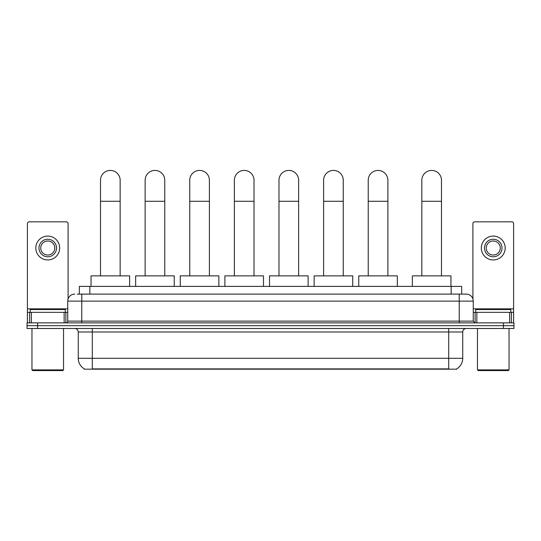 <?xml version="1.0" encoding="UTF-8"?>
<svg xmlns="http://www.w3.org/2000/svg" width="541" height="541" viewBox="0 0 541 541"><rect width="100%" height="100%" fill="white"/><g stroke="black" fill="none" stroke-linecap="round" stroke-linejoin="round"><path stroke-width="0.81" d="M79.324 294.108L79.324 286.392L461.676 286.392L461.676 294.108M456.773 368.834L456.773 369.178L84.227 369.178L84.227 368.834M84.335 368.894A12.281 12.281 0 0 1 78.262 358.304L92.295 358.304L92.295 368.894L448.705 368.894L448.705 358.304L462.738 358.304L462.738 331.991A3.51 3.51 0 0 1 466.241 328.488M78.262 358.304L78.262 331.991C78.06 329.861 76.89 328.691 74.759 328.488M456.665 368.894A12.281 12.281 0 0 0 462.738 358.304M37.572 322.876L513.95 322.876L513.95 325.682L27.05 325.682L27.05 328.488L37.572 328.488L37.572 325.682L27.05 325.682L27.05 322.876L37.572 322.876L37.572 325.682L513.95 325.682L513.95 328.488L37.572 328.488M77.377 294.108L466.241 294.108A7.013 7.013 0 0 1 473.26 301.127L473.26 321.117L475.012 322.876M77.214 294.108L81.772 294.108L81.772 301.127L67.74 301.127L67.74 321.117A1.751 1.751 0 0 1 65.988 322.876M74.759 294.108A7.013 7.013 0 0 0 67.74 301.127M473.26 301.127L459.228 301.127L459.228 294.108L466.241 294.108M64.149 322.876L64.149 312.346L31.344 312.346L31.344 322.876M68.092 298.936L68.092 223.602A1.751 1.751 0 0 0 66.34 221.844L29.153 221.844A1.751 1.751 0 0 0 27.402 223.602L27.402 312.346L31.344 312.346M64.149 312.346L67.74 312.346M27.402 322.876L27.402 312.346M47.75 239.244A8.771 8.771 0 0 0 38.979 248.015A8.771 8.771 0 0 0 47.75 256.786A8.771 8.771 0 0 0 56.514 248.015A8.771 8.771 0 0 0 47.75 239.244M47.75 240.995A7.013 7.013 0 0 0 40.731 248.015A7.013 7.013 0 0 0 47.75 255.027A7.013 7.013 0 0 0 54.763 248.015A7.013 7.013 0 0 0 47.75 240.995M47.75 259.944A11.929 11.929 0 0 0 59.672 248.015A11.929 11.929 0 0 0 47.75 236.086A11.929 11.929 0 0 0 35.821 248.015A11.929 11.929 0 0 0 47.75 259.944M62.83 370.578L32.663 370.578L31.96 369.882L63.534 369.882L62.83 370.578M31.96 328.488L31.96 369.882M63.534 328.488L63.534 369.882M65.285 312.346L65.285 309.54L30.208 309.54L30.208 312.346M100.504 275.869L100.504 180.241A9.819 9.819 0 0 1 110.33 170.422A9.819 9.819 0 0 1 120.149 180.241A9.819 9.819 0 0 0 110.33 170.422M120.149 275.869L120.149 180.241M129.624 286.392L129.624 275.869L91.037 275.869L91.037 286.392M145.13 275.869L145.13 180.241A9.819 9.819 0 0 1 154.949 170.422A9.819 9.819 0 0 1 164.768 180.241A9.819 9.819 0 0 0 154.949 170.422M164.768 275.869L164.768 180.241M174.243 286.392L174.243 275.869L135.656 275.869L135.656 286.392M189.749 275.869L189.749 180.241A9.819 9.819 0 0 1 199.568 170.422A9.819 9.819 0 0 1 209.394 180.241A9.819 9.819 0 0 0 199.568 170.422M209.394 275.869L209.394 180.241M218.862 286.392L218.862 275.869L180.275 275.869L180.275 286.392M234.368 275.869L234.368 180.241A9.819 9.819 0 0 1 244.194 170.422A9.819 9.819 0 0 1 254.013 180.241A9.819 9.819 0 0 0 244.194 170.422M254.013 275.869L254.013 180.241M263.487 286.392L263.487 275.869L224.894 275.869L224.894 286.392M278.987 275.869L278.987 180.241A9.819 9.819 0 0 1 288.813 170.422A9.819 9.819 0 0 1 298.632 180.241A9.819 9.819 0 0 0 288.813 170.422M298.632 275.869L298.632 180.241M308.106 286.392L308.106 275.869L269.519 275.869L269.519 286.392M323.613 275.869L323.613 180.241A9.819 9.819 0 0 1 333.432 170.422A9.819 9.819 0 0 1 343.258 180.241A9.819 9.819 0 0 0 333.432 170.422M343.258 275.869L343.258 180.241M352.725 286.392L352.725 275.869L314.138 275.869L314.138 286.392M368.232 275.869L368.232 180.241A9.819 9.819 0 0 1 378.051 170.422A9.819 9.819 0 0 1 387.877 180.241A9.819 9.819 0 0 0 378.051 170.422M387.877 275.869L387.877 180.241M397.344 286.392L397.344 275.869L358.757 275.869L358.757 286.392M421.831 275.869L421.831 180.241A9.819 9.819 0 0 1 431.657 170.422A9.819 9.819 0 0 1 441.476 180.241A9.819 9.819 0 0 0 431.657 170.422M441.476 275.869L441.476 180.241M450.951 286.392L450.951 275.869L412.364 275.869L412.364 286.392M509.656 322.876L509.656 312.346L476.851 312.346L476.851 322.876M509.656 312.346L513.598 312.346L513.598 223.602A1.751 1.751 0 0 0 511.847 221.844L474.66 221.844A1.751 1.751 0 0 0 472.908 223.602L472.908 298.936M473.26 312.346L476.851 312.346M513.598 312.346L513.598 322.876M493.25 239.244A8.771 8.771 0 0 0 484.486 248.015A8.771 8.771 0 0 0 493.25 256.786A8.771 8.771 0 0 0 502.021 248.015A8.771 8.771 0 0 0 493.25 239.244M493.25 240.995A7.013 7.013 0 0 0 486.237 248.015A7.013 7.013 0 0 0 493.25 255.027A7.013 7.013 0 0 0 500.269 248.015A7.013 7.013 0 0 0 493.25 240.995M493.25 259.944A11.929 11.929 0 0 0 505.179 248.015A11.929 11.929 0 0 0 493.25 236.086A11.929 11.929 0 0 0 481.328 248.015A11.929 11.929 0 0 0 493.25 259.944M508.337 370.578L478.17 370.578L477.466 369.882L509.04 369.882L508.337 370.578M477.466 328.488L477.466 369.882M509.04 328.488L509.04 369.882M510.792 312.346L510.792 309.54L475.715 309.54L475.715 312.346M447.299 369.178L447.299 368.834M93.701 369.178L93.701 368.834M89.847 294.108L89.847 286.392M451.153 294.108L451.153 286.392M448.705 328.488L448.705 331.991L78.262 331.991M462.738 331.991L448.705 331.991L448.705 358.304L92.295 358.304L92.295 328.488M503.428 328.488L503.428 322.876M81.772 322.876L81.772 321.117L473.26 321.117M67.74 321.117L81.772 321.117L81.772 301.127L459.228 301.127L459.228 322.876M67.74 308.843L27.402 308.843M65.874 312.346L65.874 322.876M27.429 312.346L27.429 322.876M29.62 322.876L29.62 312.346M100.504 201.286L120.149 201.286M145.13 201.286L164.768 201.286M189.749 201.286L209.394 201.286M234.368 201.286L254.013 201.286M278.987 201.286L298.632 201.286M323.613 201.286L343.258 201.286M368.232 201.286L387.877 201.286M421.831 201.286L441.476 201.286M513.598 308.843L473.26 308.843M513.571 322.876L513.571 312.346M511.38 312.346L511.38 322.876M475.126 322.876L475.126 312.346"/></g></svg>
